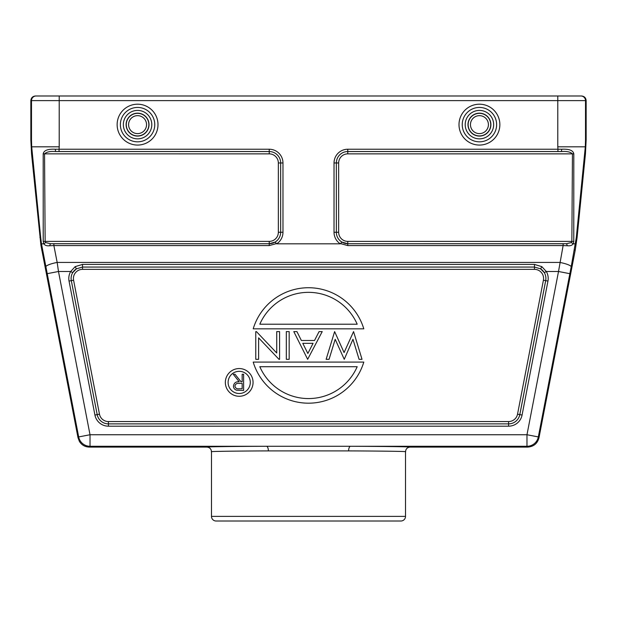 <?xml version="1.0" encoding="UTF-8"?>
<svg xmlns="http://www.w3.org/2000/svg" width="617" height="617" viewBox="0 0 617 617"><rect width="100%" height="100%" fill="white"/><g stroke="black" fill="none" stroke-linecap="round" stroke-linejoin="round"><path stroke-width="0.93" d="M59.209 146.807L59.062 149.237L55.275 149.229C47.825 148.874 43.799 150.417 43.198 153.857L43.221 241.44L43.822 243.823L41.486 243.823L40.691 237.53L31.691 146.807L59.209 146.807L59.209 100.61L585.51 100.61A4.62 4.62 -90 0 0 580.89 95.99L36.11 95.99A4.62 4.62 90 0 0 31.49 100.61L59.209 100.61L59.209 95.99M31.691 146.807L31.49 139.897L30.85 139.897L30.85 100.61C31.128 97.802 32.662 96.26 35.47 95.99L36.11 95.99M580.89 95.99L581.53 95.99C584.338 96.26 585.872 97.802 586.15 100.61L586.15 139.897L585.464 153.687L577.08 237.53L575.252 250.032L538.988 437.738C537.438 443.554 533.659 446.677 527.651 447.094L410.135 447.094C407.328 447.371 405.793 448.906 405.516 451.713L405.516 516.39A4.62 4.62 90 0 1 400.896 521.01L216.104 521.01A4.62 4.62 -90 0 1 211.484 516.39L405.516 516.39M30.85 139.897L31.536 153.687L40.892 245.111L78.012 437.738L78.675 436.929A11.553 11.546 39.5 0 0 90.02 446.284L89.349 447.094C85.038 446.955 81.722 445.065 79.408 441.417L78.012 437.738M586.15 139.897L585.51 139.897L585.309 146.807L557.791 146.807L557.938 149.237L347.772 149.237A13.744 13.744 0 0 0 334.028 162.973L334.028 232.27A13.744 13.744 0 0 0 340.322 243.823L341.88 242.072L347.772 243.73L566.537 243.692L567.355 245.736L563.12 245.581L563.12 243.73L566.537 243.692L571.334 242.574L573.185 243.823L573.779 241.44L571.866 241.386L571.334 242.574M585.309 146.807L576.309 237.53L571.172 266.891A11.553 2.221 -169 0 0 559.835 262.433L57.165 262.433L53.88 245.581L269.228 245.581L269.228 243.73L53.88 243.73L53.88 245.581L49.645 245.736L50.463 243.692L269.228 243.73L275.12 242.072L276.678 243.823L340.322 243.823M573.779 241.44L573.802 153.857C573.216 150.417 569.19 148.882 561.725 149.229L557.938 149.237L557.938 151.543L561.408 151.551L347.772 151.551L347.772 149.237M575.514 243.823L573.185 243.823C572.052 245.427 570.108 246.06 567.355 245.736M47.147 273.686L58.484 271.495L90.02 434.738L78.675 436.929L41.486 243.823M45.828 266.891A11.553 2.221 169 0 1 57.165 262.433L58.484 271.495L70.693 271.495L75.151 266.652L82.531 264.408L534.469 264.408L541.849 266.652L546.307 271.495A13.744 13.744 0 0 1 547.958 281.074L522.075 415.048A13.744 13.744 0 0 1 508.585 426.185L108.415 426.185A13.744 13.744 0 0 1 94.925 415.048L69.042 281.074A13.744 13.744 0 0 1 70.693 271.495L72.683 272.668L76.392 268.842A11.422 11.422 0 0 0 71.109 278.468A11.438 11.438 0 0 1 72.683 272.668M49.645 245.736C46.892 246.067 44.948 245.427 43.822 243.823L45.666 242.574L50.463 243.692L53.88 243.73M45.666 242.574L45.134 241.386L43.221 241.44M276.678 243.823A13.744 13.744 0 0 0 282.972 232.27L282.972 162.973A13.744 13.744 0 0 0 269.228 149.237L59.062 149.237L59.062 151.543L55.592 151.551C50.332 151.111 46.653 151.875 44.547 153.864L45.134 241.386L269.228 241.386L269.228 243.692A11.422 11.422 0 0 0 280.65 232.27A11.438 11.438 0 0 1 275.12 242.072M59.062 151.543L269.228 151.543L55.592 151.551L55.275 149.229M212.317 451.598L211.484 451.713L211.484 516.39M226.501 451.243L215.487 451.459M214.955 451.482L213.443 451.536M268.38 450.904A4.62 1.913 89.8 0 0 266.467 446.284C228.082 446.415 204.266 446.847 206.865 447.094C209.672 447.371 211.207 448.906 211.484 451.713C208.993 451.467 231.714 451.035 268.38 450.904L348.62 450.904C385.077 451.035 407.93 451.459 405.516 451.713M206.865 447.094L89.349 447.094M541.849 266.652L540.608 268.842L544.317 272.668L546.307 271.495L558.516 271.495L526.98 434.738L526.98 446.284A11.553 11.546 -39.5 0 0 538.325 436.929L526.98 434.738L90.02 434.738L90.02 446.284L350.533 446.284C388.702 446.415 412.657 446.839 410.135 447.094M340.792 243.661L347.772 245.581L563.12 245.581L558.516 271.495L569.853 273.686L538.325 436.929L538.988 437.738M75.151 266.652L76.392 268.842L82.531 267.061L82.531 264.408M544.317 272.668A11.438 11.438 0 0 1 545.898 278.468A11.422 11.422 0 0 0 540.608 268.842L534.469 267.061L534.469 269.359A9.116 9.116 0 0 1 543.415 280.203L547.958 281.074M253.201 362.086L363.799 362.086A57.751 57.751 0 0 1 253.201 362.086M357.189 366.706A53.131 53.131 0 0 1 259.811 366.706L357.189 366.706M362.025 359.318L353.564 331.599L344.078 352.569L334.63 331.599L326.131 359.318L329.062 359.318L335.193 339.304L344.247 359.318L352.963 339.288L359.071 359.318L362.025 359.318M307.652 359.318L322.221 331.599L319.082 331.599L314.523 340.484L301.366 340.484L296.924 331.599L293.792 331.599L307.652 359.318M307.86 353.479L302.785 343.33L313.066 343.33L307.86 353.479M289.172 359.318L289.172 331.599L286.327 331.599L286.327 359.318L289.172 359.318M279.578 331.599L276.732 331.599L276.732 353.009L256.417 331.599L255.77 331.599L255.77 359.318L258.608 359.318L258.608 337.854L278.977 359.318L279.578 359.318L279.578 331.599M363.799 328.83L253.201 328.83A57.751 57.751 0 0 1 363.799 328.83M259.811 324.21A53.131 53.131 0 0 1 357.189 324.21L259.811 324.21M253.063 382.417A13.859 13.859 0 0 0 239.203 368.557A13.859 13.859 0 0 0 225.344 382.417A13.859 13.859 0 0 0 239.203 396.276A13.859 13.859 0 0 0 253.063 382.417M228.113 382.417A11.091 11.091 0 0 1 239.203 371.326A11.091 11.091 0 0 1 250.294 382.417A11.091 11.091 0 0 1 239.203 393.507A11.091 11.091 0 0 1 228.113 382.417M243.615 390.438L243.615 374.264L242.165 374.264L242.165 381.73L240.985 381.73L235.046 374.264L233.249 374.264L239.188 381.73C235.848 381.522 233.943 382.98 233.457 386.111C233.55 388.263 234.637 389.635 236.72 390.214L243.615 390.438M242.165 383.388L242.165 388.779L239.134 388.779C236.82 389.08 235.416 388.193 234.907 386.119C235.409 383.99 236.843 383.072 239.203 383.365L242.165 383.388M561.725 149.229L561.408 151.551C566.707 151.111 570.386 151.882 572.453 153.864L573.802 153.857M557.791 95.99L557.791 146.807M585.51 139.897L585.51 100.61L586.15 100.61M30.85 100.61L31.49 100.61L31.49 139.897M40.691 237.53L39.92 237.53M31.536 153.687L32.184 153.687M499.863 124.634A20.43 20.43 0 0 1 479.432 145.064A20.43 20.43 0 0 1 459.002 124.634A20.43 20.43 0 0 1 479.432 104.204A20.43 20.43 0 0 1 499.863 124.634M157.998 124.634A20.43 20.43 0 0 1 137.568 145.064A20.43 20.43 0 0 1 117.137 124.634A20.43 20.43 0 0 1 137.568 104.204A20.43 20.43 0 0 1 157.998 124.634M577.08 237.53L576.309 237.53M584.816 153.687L585.464 153.687M41.748 250.032L42.534 250.032M269.228 241.386A9.116 9.116 0 0 0 278.344 232.27L278.344 162.973A9.116 9.116 0 0 0 269.228 153.864L43.198 153.857M269.228 149.237L269.228 151.543A11.438 11.438 0 0 1 280.666 162.973L282.972 162.973M278.344 162.973L280.65 162.973L280.666 232.27L280.666 162.973A11.422 11.422 0 0 0 269.228 151.551L269.228 153.864M282.972 232.27L278.344 232.27M276.208 243.661L269.228 245.581M571.172 266.891L569.853 273.686M574.466 250.032L575.252 250.032M348.62 450.904A4.62 1.913 90.2 0 1 350.533 446.284L526.98 446.284L527.651 447.094M522.075 415.048L519.799 414.609L545.683 280.635A11.422 11.422 0 0 0 545.891 278.468A11.438 11.438 0 0 1 545.69 280.642L519.815 414.616A11.438 11.438 0 0 1 508.585 423.879L508.585 426.185M108.415 426.185L108.415 423.879L508.585 423.871L108.415 423.879A11.438 11.438 0 0 1 97.185 414.616L94.925 415.048M97.185 414.616L71.31 280.642A11.438 11.438 0 0 1 71.102 278.468A11.422 11.422 0 0 0 71.317 280.635L97.185 414.616M69.042 281.074L73.585 280.203L99.468 414.177A9.116 9.116 0 0 0 108.415 421.558L508.585 421.558A9.116 9.116 0 0 0 517.532 414.177L543.415 280.203M73.585 280.203A9.116 9.116 0 0 1 82.531 269.359L82.531 267.061L534.469 267.061L534.469 264.408M508.585 421.558L508.585 423.871A11.422 11.422 0 0 0 519.799 414.609L517.532 414.177M99.468 414.177L97.201 414.609A11.422 11.422 0 0 0 108.415 423.871L108.415 421.558M82.531 269.359L534.469 269.359M341.88 242.072A11.438 11.438 0 0 1 336.334 232.27A11.422 11.422 0 0 0 347.772 243.692L347.772 241.386L571.866 241.386L572.453 153.864L347.772 153.864A9.116 9.116 0 0 0 338.656 162.973L338.656 232.27A9.116 9.116 0 0 0 347.772 241.386M563.12 243.73L347.772 243.73L347.772 245.581M338.656 232.27L334.028 232.27M334.028 162.973L336.334 162.973L336.35 232.27L336.334 162.973A11.438 11.438 0 0 1 347.772 151.543L557.938 151.543M347.772 153.864L347.772 151.543A11.422 11.422 0 0 0 336.35 162.973L338.656 162.973M496.623 124.634A17.191 17.191 0 0 1 479.432 141.825A17.191 17.191 0 0 1 462.241 124.634A17.191 17.191 0 0 1 479.432 107.443A17.191 17.191 0 0 1 496.623 124.634M479.432 110.412A14.222 14.222 0 0 0 465.21 124.634A14.222 14.222 0 0 0 479.432 138.848A14.222 14.222 0 0 0 493.654 124.634A14.222 14.222 0 0 0 479.432 110.412M479.432 113.173A11.453 11.453 0 0 1 490.885 124.634A11.453 11.453 0 0 1 479.432 136.087A11.453 11.453 0 0 1 467.979 124.634A11.453 11.453 0 0 1 479.432 113.173M479.432 113.343A11.291 11.291 0 0 0 468.149 124.634A11.291 11.291 0 0 0 479.432 135.917A11.291 11.291 0 0 0 490.723 124.634A11.291 11.291 0 0 0 479.432 113.343M479.432 133.611A8.977 8.977 0 0 0 488.409 124.634A8.977 8.977 0 0 0 479.432 115.657A8.977 8.977 0 0 0 470.455 124.634A8.977 8.977 0 0 0 479.432 133.611M154.759 124.634A17.191 17.191 0 0 1 137.568 141.825A17.191 17.191 0 0 1 120.377 124.634A17.191 17.191 0 0 1 137.568 107.443A17.191 17.191 0 0 1 154.759 124.634M137.568 110.412A14.222 14.222 0 0 0 123.346 124.634A14.222 14.222 0 0 0 137.568 138.848A14.222 14.222 0 0 0 151.79 124.634A14.222 14.222 0 0 0 137.568 110.412M137.568 113.173A11.453 11.453 0 0 1 149.021 124.634A11.453 11.453 0 0 1 137.568 136.087A11.453 11.453 0 0 1 126.115 124.634A11.453 11.453 0 0 1 137.568 113.173M137.568 113.343A11.291 11.291 0 0 0 126.277 124.634A11.291 11.291 0 0 0 137.568 135.917A11.291 11.291 0 0 0 148.851 124.634A11.291 11.291 0 0 0 137.568 113.343M137.568 133.611A8.977 8.977 0 0 0 146.545 124.634A8.977 8.977 0 0 0 137.568 115.657A8.977 8.977 0 0 0 128.591 124.634A8.977 8.977 0 0 0 137.568 133.611"/></g></svg>
